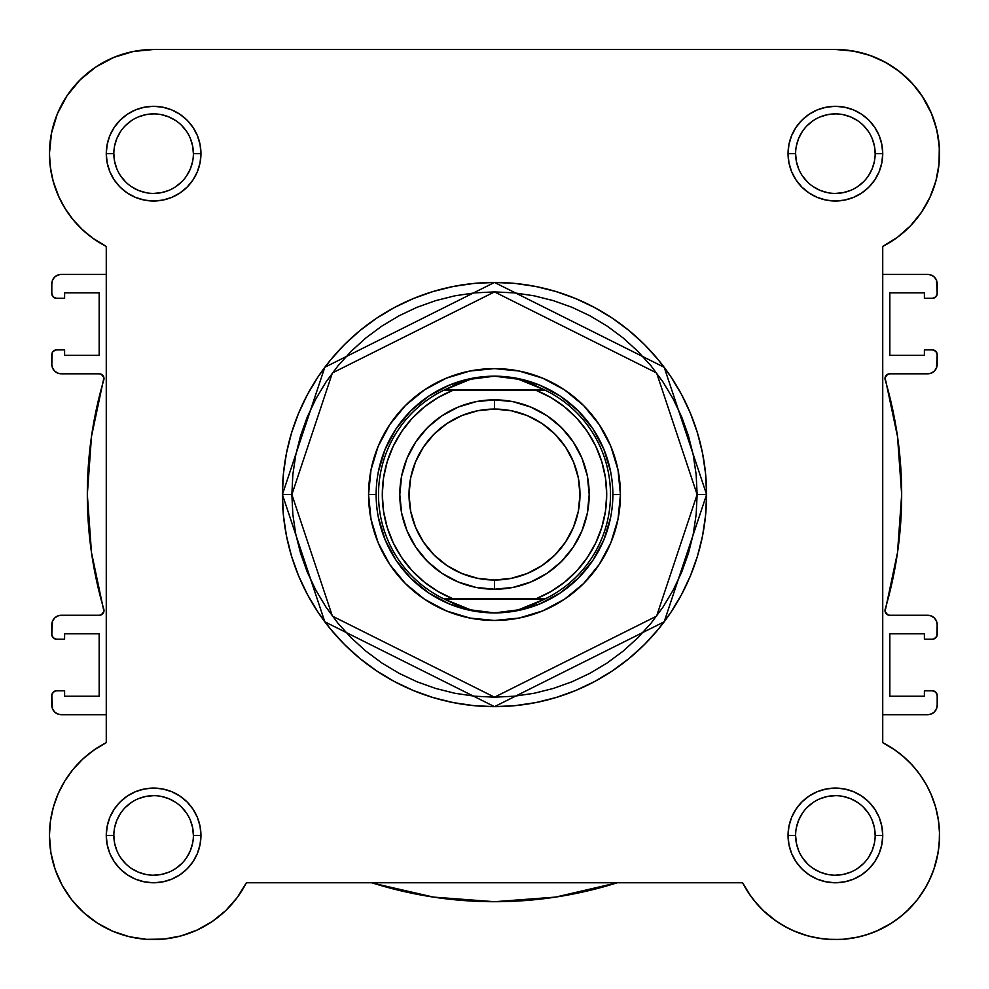 <?xml version="1.0" encoding="UTF-8"?>
<svg xmlns="http://www.w3.org/2000/svg" width="989" height="989" viewBox="0 0 989 989"><rect width="100%" height="100%" fill="white"/><g stroke="black" fill="none" stroke-linecap="round" stroke-linejoin="round"><path stroke-width="1.48" d="M742.628 882.818L750.651 895.997L742.615 882.769L246.385 882.769L237.236 897.53L225.764 910.548L237.236 897.53L246.385 882.769A104.166 104.166 0 0 1 49.45 835.433L50.896 852.728L49.45 835.433L50.427 821.167L49.45 835.433A104.166 104.166 0 0 1 106.268 742.652L106.268 246.434L92.607 238.077L106.095 246.348M88.54 234.986L80.307 227.643L88.54 234.986M76.264 223.415L69.589 215.219L76.264 223.415M66.337 210.509L60.514 200.359L66.337 210.509M58.994 197.219L53.072 180.9M52.405 178.28L50.142 165.596M49.648 160.119L49.499 150.526M50.624 138.089L51.824 131.525L50.624 138.089M56.163 116.875L57.56 113.352M66.498 96.551L69.502 92.2M78.378 81.617L83.373 76.734M92.867 69.032L99.011 64.953M109.631 59.229L116.257 56.41L109.631 59.229M128.632 52.528L134.652 51.23M835.656 49.487L854.348 51.23M860.368 52.528L872.743 56.41M879.369 59.229L889.989 64.953L879.369 59.229M896.133 69.032L905.627 76.734L896.133 69.032M910.622 81.617L919.498 92.2M921.995 95.785L931.626 113.784M932.837 116.875L937.176 131.525L932.837 116.875M938.376 138.089L939.501 150.526M939.352 160.119L938.858 165.596M936.595 178.28L935.804 181.358M930.377 196.403L928.486 200.359L930.377 196.403M922.663 210.509L919.411 215.219M912.736 223.415L908.693 227.643L912.736 223.415M900.46 234.986L896.393 238.077M58.166 195.365L64.779 208.049L58.166 195.365L53.357 181.914L50.427 167.907L49.45 153.654A104.166 104.166 0 0 1 153.616 49.487L835.384 49.487A104.166 104.166 0 0 1 882.732 246.434L897.493 237.273L910.51 225.801L921.451 212.326L930.006 197.219L935.928 180.9L930.006 197.219L921.451 212.326L910.51 225.801L897.493 237.273L882.732 246.434L882.732 742.652L894.996 750.008L904.787 757.759L897.765 752.011M908.495 761.233L914.244 767.377L908.495 761.233M917.582 771.445L922.465 778.269M925.16 782.596L929.413 790.594M935.643 807.172L930.834 793.71L935.643 807.172L938.573 821.167L939.538 833.616M939.525 837.955L938.487 850.243M938.104 852.728L933.801 869.554L938.104 852.728M933.035 871.692L927.892 883.313M925.852 887.071L917.236 899.854M917.199 899.891L906.74 911.314L917.186 899.916L924.196 889.865L917.186 899.916L909.039 909.076L899.879 917.223L889.816 924.233L899.879 917.223M903.563 914.182L893.475 921.884M891.571 923.145L876.217 931.255M873.905 932.207L862.185 936.089M858.217 937.053L842.987 939.315L858.217 937.053M840.996 939.439L827.373 939.278L840.996 939.439M823.071 938.858L809.707 936.373M807.741 935.854L793.24 930.686M789.556 928.968L778.8 922.885M776.711 921.488L763.236 910.548L776.711 921.488M761.617 908.965L753.21 899.434L761.617 908.965M238.349 895.997L235.79 899.421M227.383 908.965L225.171 911.116M213.265 920.808L210.2 922.885L213.265 920.808M199.444 928.968L195.76 930.686M181.259 935.854L179.293 936.373L181.259 935.854M165.929 938.858L161.627 939.278L165.929 938.858M148.004 939.439L146.013 939.315M130.783 937.053L126.827 936.089M115.095 932.207L111.683 930.785M98.134 923.578L95.525 921.896M85.425 914.17L82.26 911.314M63.148 887.071L61.108 883.325M55.965 871.68L54.939 868.775M51.107 853.927L50.513 850.243L51.107 853.927M49.475 837.955L49.462 833.616M50.019 824.517L50.563 820.252M53.369 807.148L58.166 793.71L53.357 807.172L50.427 821.167M57.795 794.575L59.587 790.594M63.84 782.596L66.535 778.269M71.418 771.445L74.756 767.377M80.505 761.233L84.213 757.759M85.919 756.264L95.686 748.858M894.996 750.008L882.732 742.652L893.314 748.858L903.081 756.264L911.907 764.769L903.081 756.264M51.811 354.631L51.811 364.335L52.182 352.826L53.208 351.28L56.546 349.896L64.606 349.896L64.606 355.348L99.16 355.348L99.16 292.843L99.16 355.348L64.606 355.348L64.606 349.896L56.546 349.896A4.735 4.735 0 0 0 51.811 354.631M937.189 634.444L937.189 624.739L936.818 636.261L934.259 638.82L932.454 639.178L924.394 639.178L924.394 633.739L889.84 633.739L889.84 696.231L889.84 633.739L924.394 633.739L924.394 639.178L932.454 639.178A4.735 4.735 0 0 0 937.189 634.444M61.281 714.701L106.268 714.701L61.281 714.701L57.659 713.971L54.593 711.919L52.541 708.853L51.811 695.527L51.811 705.231A9.47 9.47 0 0 0 61.281 714.701L57.659 713.971L54.593 711.919L52.541 708.853M53.208 692.176L51.811 695.527A4.735 4.735 0 0 1 56.546 690.792L64.606 690.792L64.606 696.231L99.16 696.231L99.16 633.739L64.606 633.739L99.16 633.739L99.16 696.231L64.606 696.231L64.606 690.792L56.546 690.792L53.208 692.176L54.741 691.15M64.606 639.178L64.606 633.739L64.606 639.178L56.546 639.178L64.606 639.178M51.811 624.739L51.811 634.444L52.541 621.117L54.593 618.051L57.659 615.986L61.281 615.269L99.259 615.269L101.385 614.775L103.919 611.375L91.47 552.455L87.329 494.537L91.47 436.619L103.919 377.699L101.385 374.312L99.259 373.805L61.281 373.805L57.659 373.088L54.593 371.036L52.541 367.957L51.811 364.335A9.47 9.47 0 0 0 61.281 373.805L99.259 373.805A4.735 4.735 0 0 1 103.808 379.875A407.171 407.171 0 0 0 103.808 609.199A4.735 4.735 0 0 1 99.259 615.269L61.281 615.269A9.47 9.47 0 0 0 51.811 624.739L52.541 621.117M64.606 292.843L99.16 292.843L64.606 292.843L64.606 298.295L64.606 292.843M56.546 298.295L64.606 298.295L56.546 298.295L53.208 296.91L51.811 293.56L51.811 283.855L51.811 293.56A4.735 4.735 0 0 0 56.546 298.295M106.268 274.386L61.281 274.386L106.268 274.386M927.719 274.386L882.732 274.386L927.719 274.386L931.341 275.103L934.407 277.155L936.459 280.233L937.189 293.56L937.189 283.855A9.47 9.47 0 0 0 927.719 274.386L931.341 275.103L934.407 277.155L936.459 280.233M935.792 296.91L937.189 293.56A4.735 4.735 0 0 1 932.454 298.295L924.394 298.295L924.394 292.843L889.84 292.843L889.84 355.348L924.394 355.348L889.84 355.348L889.84 292.843L924.394 292.843L924.394 298.295L932.454 298.295L935.792 296.91L934.259 297.936M924.394 349.896L924.394 355.348L924.394 349.896L932.454 349.896L924.394 349.896M937.189 364.335L937.189 354.631L936.459 367.957L934.407 371.036L931.341 373.088L927.719 373.805L889.741 373.805L887.615 374.312L885.081 377.699L897.53 436.619L901.671 494.537L897.53 552.455L885.081 611.375L887.615 614.775L889.741 615.269L927.719 615.269L931.341 615.986L934.407 618.051L936.459 621.117L937.189 624.739A9.47 9.47 0 0 0 927.719 615.269L889.741 615.269A4.735 4.735 0 0 1 885.192 609.199A407.171 407.171 0 0 0 885.192 379.875A4.735 4.735 0 0 1 889.741 373.805L927.719 373.805A9.47 9.47 0 0 0 937.189 364.335L936.459 367.957M924.394 696.231L889.84 696.231L924.394 696.231L924.394 690.792L924.394 696.231M932.454 690.792L924.394 690.792L932.454 690.792L935.792 692.176L937.189 695.527L937.189 705.231L937.189 695.527A4.735 4.735 0 0 0 932.454 690.792M882.732 714.701L927.719 714.701L882.732 714.701M51.811 283.855L52.541 280.233L54.593 277.155L57.659 275.103L61.281 274.386A9.47 9.47 0 0 0 51.811 283.855L52.541 280.233M937.189 705.231L936.459 708.853L934.407 711.919L931.341 713.971L927.719 714.701A9.47 9.47 0 0 0 937.189 705.231L936.459 708.853M371.765 882.769A407.171 407.171 0 0 0 617.235 882.769L555.608 897.097L494.5 901.708L433.392 897.097L373.669 883.375M56.546 639.178L53.208 637.794L51.811 634.444A4.735 4.735 0 0 0 56.546 639.178M91.47 552.455L87.329 494.537L91.47 436.619M101.385 374.312L99.259 373.805M57.659 373.088L54.593 371.036L52.541 367.957M54.593 277.155L57.659 275.103M932.454 349.896L935.792 351.28L937.189 354.631A4.735 4.735 0 0 0 932.454 349.896M897.53 436.619L901.671 494.537L897.53 552.455M887.615 614.775L889.741 615.269M931.341 615.986L934.407 618.051L936.459 621.117M934.407 711.919L931.341 713.971M615.331 883.375L555.608 897.097M113.846 835.421L113.846 835.433A39.77 39.77 0 0 0 153.616 875.203A39.77 39.77 0 0 0 193.387 835.433A39.77 39.77 0 0 0 153.616 795.663A39.77 39.77 0 0 0 113.846 835.433L106.268 835.433A47.348 47.348 0 0 1 153.616 788.085A47.348 47.348 0 0 1 200.952 835.433L193.387 835.433A39.77 39.77 0 0 1 153.616 875.203A39.77 39.77 0 0 1 113.846 835.433A39.77 39.77 0 0 1 153.616 795.663A39.77 39.77 0 0 1 193.387 835.433L192.62 827.669L190.358 820.215M193.387 153.654L200.952 153.654A47.348 47.348 0 0 1 153.616 201.002A47.348 47.348 0 0 1 106.268 153.654L107.171 162.888L109.866 171.765L114.242 179.949L120.126 187.131L127.309 193.016L135.493 197.392L144.369 200.087L153.616 201.002L162.851 200.087L171.727 197.392L179.911 193.016L187.094 187.131L192.979 179.949L197.355 171.765L200.05 162.888L200.952 153.654L200.05 144.419L197.355 135.53L192.979 127.346L187.094 120.176L179.911 114.279L171.727 109.903L162.851 107.22L153.616 106.305L144.369 107.22L135.493 109.903L127.309 114.279L120.126 120.176L114.242 127.346L109.866 135.53L107.171 144.419L106.268 153.654L113.846 153.654A39.77 39.77 0 0 0 153.616 193.424A39.77 39.77 0 0 0 193.387 153.654A39.77 39.77 0 0 0 153.616 113.883A39.77 39.77 0 0 0 113.846 153.654L106.268 153.654A47.348 47.348 0 0 1 153.616 106.305A47.348 47.348 0 0 1 200.952 153.654L193.387 153.654A39.77 39.77 0 0 1 153.616 193.424A39.77 39.77 0 0 1 113.846 153.654A39.77 39.77 0 0 1 153.616 113.883A39.77 39.77 0 0 1 193.387 153.654L192.62 145.89L190.358 138.435M875.154 153.654L882.732 153.654A47.348 47.348 0 0 1 835.384 201.002A47.348 47.348 0 0 1 788.048 153.654L788.95 162.888L791.645 171.765L796.021 179.949L801.906 187.131L809.089 193.016L817.273 197.392L826.149 200.087L835.384 201.002L844.631 200.087L853.507 197.392L861.691 193.016L868.874 187.131L874.758 179.949L879.134 171.765L881.829 162.888L882.732 153.654L881.829 144.419L879.134 135.53L874.758 127.346L868.874 120.176L861.691 114.279L853.507 109.903L844.631 107.22L835.384 106.305L826.149 107.22L817.273 109.903L809.089 114.279L801.906 120.176L796.021 127.346L791.645 135.53L788.95 144.419L788.048 153.654L795.613 153.654A39.77 39.77 0 0 0 835.384 193.424A39.77 39.77 0 0 0 875.154 153.654A39.77 39.77 0 0 0 835.384 113.883A39.77 39.77 0 0 0 795.613 153.654L788.048 153.654A47.348 47.348 0 0 1 835.384 106.305A47.348 47.348 0 0 1 882.732 153.654L875.154 153.654A39.77 39.77 0 0 1 835.384 193.424A39.77 39.77 0 0 1 795.613 153.654A39.77 39.77 0 0 1 835.384 113.883A39.77 39.77 0 0 1 875.154 153.654L874.4 145.89L872.137 138.435M795.613 835.421L795.613 835.433A39.77 39.77 0 0 0 835.384 875.203A39.77 39.77 0 0 0 875.154 835.433A39.77 39.77 0 0 0 835.384 795.663A39.77 39.77 0 0 0 795.613 835.433L788.048 835.433A47.348 47.348 0 0 1 835.384 788.085A47.348 47.348 0 0 1 882.732 835.433L875.154 835.433A39.77 39.77 0 0 1 835.384 875.203A39.77 39.77 0 0 1 795.613 835.433A39.77 39.77 0 0 1 835.384 795.663A39.77 39.77 0 0 1 875.154 835.433L874.4 827.669L872.137 820.215M620.437 494.537L612.859 494.599L620.437 494.537L618.014 469.973L610.856 446.348L599.21 424.565L583.547 405.49L564.472 389.827L542.689 378.181L519.064 371.023L494.5 368.6L469.936 371.023L446.311 378.181L424.528 389.827L405.453 405.49L389.79 424.565L378.144 446.348L370.986 469.973L368.563 494.537A125.937 125.937 0 0 1 494.5 368.6A125.937 125.937 0 0 1 620.437 494.537A125.937 125.937 0 0 1 494.5 620.474A125.937 125.937 0 0 1 368.563 494.537L370.986 519.114L378.144 542.738L389.79 564.509L405.453 583.597L424.528 599.26L446.311 610.893L469.936 618.063L494.5 620.474L519.064 618.063L542.689 610.893L564.472 599.26L583.547 583.597L599.21 564.509L610.856 542.738L618.014 519.114L620.437 494.537M376.141 494.537L368.563 494.537L376.141 494.537M697.134 494.537L656.609 616.122L494.5 697.183L332.391 616.122L291.866 494.537L282.397 494.537L324.812 621.809L494.5 706.653L664.188 621.809L706.603 494.537L697.134 494.537L696.169 514.404L693.252 534.072L688.418 553.358L681.718 572.087L673.212 590.062L662.989 607.122L651.145 623.095L637.794 637.831L623.058 651.182L607.085 663.026L590.025 673.249L572.05 681.755L553.321 688.455L534.035 693.289L514.367 696.207L494.5 697.183L474.633 696.207L454.965 693.289L435.679 688.455L416.95 681.755L398.975 673.249L381.915 663.026L365.942 651.182L351.206 637.831L337.855 623.095L326.011 607.122L315.788 590.062L307.282 572.087L300.582 553.358L295.748 534.072L292.831 514.404L291.866 494.537L292.831 474.683L295.748 455.002L300.582 435.716L307.282 416.987L315.788 399.012L326.011 381.964L337.855 365.992L351.206 351.256L365.942 337.892L381.915 326.049L398.975 315.825L416.95 307.319L435.679 300.631L454.965 295.798L474.633 292.88L494.5 291.903L514.367 292.88L534.035 295.798L553.321 300.631L572.05 307.319L590.025 315.825L607.085 326.049L623.058 337.892L637.794 351.256L651.145 365.992L662.989 381.964L673.212 399.012L681.718 416.987L688.418 435.716L693.252 455.002L696.169 474.683L697.134 494.537L706.603 494.537A212.103 212.103 0 0 1 494.5 706.653A212.103 212.103 0 0 1 282.397 494.537L283.41 515.331L286.464 535.914L291.52 556.115L298.542 575.709L307.431 594.525L318.137 612.376L330.536 629.103L344.518 644.519L359.934 658.501L376.661 670.901L394.512 681.606L413.328 690.507L432.922 697.517L453.123 702.573L473.706 705.627L494.5 706.653L515.294 705.627L535.877 702.573L556.078 697.517L575.672 690.507L594.488 681.606L612.339 670.901L629.066 658.501L644.482 644.519L658.464 629.103L670.863 612.376L681.569 594.525L690.458 575.709L697.48 556.115L702.536 535.914L705.59 515.331L706.603 494.537L705.59 473.743L702.536 453.16L697.48 432.972L690.458 413.365L681.569 394.549L670.863 376.698L658.464 359.984L644.482 344.555L629.066 330.573L612.339 318.174L594.488 307.48L575.672 298.579L556.078 291.57L535.877 286.501L515.294 283.447L494.5 282.434L473.706 283.447L453.123 286.501L432.922 291.57L413.328 298.579L394.512 307.48L376.661 318.174L359.934 330.573L344.518 344.555L330.536 359.984L318.137 376.698L307.431 394.549L298.542 413.365L291.52 432.972L286.464 453.16L283.41 473.743L282.397 494.537A212.103 212.103 0 0 1 494.5 282.434A212.103 212.103 0 0 1 706.603 494.537L664.188 367.278L494.5 282.434L324.812 367.278L282.397 494.537L291.866 494.537L332.391 372.952L494.5 291.903L656.609 372.952L697.134 494.537M885.378 62.27L869.504 55.236L885.378 62.27L899.866 71.838L912.55 83.682L923.108 97.478L931.218 112.82L936.67 129.299L939.303 146.459L939.056 163.815L935.928 180.9M64.779 208.049L73.062 219.694L82.866 230.103L94.004 239.066L82.866 230.103L73.062 219.694L64.779 208.049M106.268 742.652L94.004 750.008L106.268 742.652L106.268 246.434L94.004 239.066M82.866 758.971L73.062 769.38L82.866 758.971L94.004 750.008M50.896 852.728L55.199 869.554L50.896 852.728M71.801 899.903L83.645 912.587L71.801 899.903L62.233 885.415L55.199 869.554M180.851 935.965L197.17 930.043L180.851 935.965L163.778 939.093L146.421 939.34L129.262 936.707L112.783 931.255L97.429 923.145L83.645 912.587M831.329 939.513L843.58 939.266L855.732 937.584L843.58 939.266L831.329 939.513L819.127 938.314L807.148 935.693L795.564 931.675L784.537 926.334L774.202 919.721L764.72 911.957L756.226 903.118L748.821 893.351L742.615 882.769A104.166 104.166 0 0 0 909.039 909.076A104.166 104.166 0 0 0 882.732 742.652L882.732 246.434M867.588 934.481L879.011 930.019L889.816 924.233L879.011 930.019L867.588 934.481L855.732 937.584M939.229 843.629L939.476 831.366L939.229 843.629L937.547 855.769L934.444 867.637L929.981 879.048L924.196 889.865M919.683 774.239L911.907 764.769L919.683 774.239L926.285 784.574L931.638 795.601L935.643 807.185L938.277 819.164L939.476 831.366M225.764 910.548L212.289 921.488L197.17 930.043M58.166 793.71L64.779 781.038L73.062 769.38M106.268 246.434A104.166 104.166 0 0 1 49.45 153.654L51.453 133.33L57.374 113.784L67.005 95.785L79.961 79.998L95.748 67.042L113.747 57.424L133.292 51.49L153.616 49.487L835.384 49.487L852.691 50.934L869.504 55.236M875.154 835.433L882.732 835.433A47.348 47.348 0 0 1 835.384 882.769A47.348 47.348 0 0 1 788.048 835.433L788.95 844.668L791.645 853.544L796.021 861.728L801.906 868.911L809.089 874.795L817.273 879.172L826.149 881.867L835.384 882.769L844.631 881.867L853.507 879.172L861.691 874.795L868.874 868.911L874.758 861.728L879.134 853.544L881.829 844.668L882.732 835.433L881.829 826.198L879.134 817.31L874.758 809.126L868.874 801.955L861.691 796.058L853.507 791.682L844.631 788.987L835.384 788.085L826.149 788.987L817.273 791.682L809.089 796.058L801.906 801.955L796.021 809.126L791.645 817.31L788.95 826.198L788.048 835.433L795.613 835.433L796.38 843.184L798.642 850.651M193.387 835.433L200.952 835.433A47.348 47.348 0 0 1 153.616 882.769A47.348 47.348 0 0 1 106.268 835.433L107.171 844.668L109.866 853.544L114.242 861.728L120.126 868.911L127.309 874.795L135.493 879.172L144.369 881.867L153.616 882.769L162.851 881.867L171.727 879.172L179.911 874.795L187.094 868.911L192.979 861.728L197.355 853.544L200.05 844.668L200.952 835.433L200.05 826.198L197.355 817.31L192.979 809.126L187.094 801.955L179.911 796.058L171.727 791.682L162.851 788.987L153.616 788.085L144.369 788.987L135.493 791.682L127.309 796.058L120.126 801.955L114.242 809.126L109.866 817.31L107.171 826.198L106.268 835.433L113.846 835.433L114.6 843.184L116.863 850.651M378.416 471.444L385.141 449.241L396.082 428.781L410.806 410.843L428.744 396.119L449.204 385.191L471.407 378.453L449.204 385.191L428.744 396.119L410.806 410.843L396.082 428.781L385.141 449.241L378.416 471.444M538.906 598.704L452.764 598.704A112.214 112.214 0 0 1 452.764 390.383L443.455 390.383L459.205 382.966L470.665 379.22L482.484 376.933L494.5 376.179A118.359 118.359 0 0 0 376.141 494.537A118.359 118.359 0 0 0 494.5 612.908L506.516 612.142L518.335 609.867L529.795 606.109L544.568 599.173L444.432 599.173L459.205 606.109L470.665 609.867L482.484 612.142L494.512 612.908A118.359 118.359 0 0 1 376.141 494.537A118.359 118.359 0 0 1 494.5 376.179L506.516 376.933L518.335 379.22L529.795 382.966L545.545 390.383L536.236 390.383L551.207 397.714L564.929 407.184L577.094 418.582L587.429 431.661L595.724 446.126L601.782 461.653L605.466 477.91L606.714 494.537L605.466 511.165L601.782 527.421L595.724 542.961L587.429 557.425L577.094 570.492L564.929 581.891L551.207 591.373L536.236 598.704L452.764 598.704L437.793 591.373L424.071 581.891L411.906 570.492L401.571 557.425L393.276 542.961L387.218 527.421L383.534 511.165L382.286 494.537L383.534 477.91L387.218 461.653L393.276 446.126L401.571 431.661L411.906 418.582L424.071 407.184L437.793 397.714L452.764 390.383L536.236 390.383L450.094 390.383M517.593 378.453L539.796 385.191L560.256 396.119L578.194 410.843L592.918 428.781L603.859 449.241L610.584 471.444L603.859 449.241L592.918 428.781L578.194 410.843L560.256 396.119L539.796 385.191L517.593 378.453M610.584 517.63L603.859 539.833L592.918 560.293L578.194 578.231L560.256 592.955L539.796 603.896L517.593 610.633L539.796 603.896L560.256 592.955L578.194 578.231L592.918 560.293L603.859 539.833L610.584 517.63M450.082 390.383L443.455 390.383A115.997 115.997 0 0 0 443.455 598.704L452.764 598.704L443.455 598.704A115.997 115.997 0 0 1 443.455 390.383L470.665 379.22L494.5 376.179A118.359 118.359 0 0 1 612.859 494.537A118.359 118.359 0 0 1 494.5 612.908L470.665 609.867L444.432 599.173L545.545 598.704L538.918 598.704L545.545 598.704L518.335 609.867L494.5 612.908A118.359 118.359 0 0 0 612.859 494.537A118.359 118.359 0 0 0 494.5 376.179L518.335 379.22L544.568 389.901L444.432 389.901L545.545 390.383A115.997 115.997 0 0 1 545.545 598.704A115.997 115.997 0 0 0 545.545 390.383L536.236 390.383A112.214 112.214 0 0 1 536.236 598.704L538.918 598.704M471.407 610.633L449.204 603.896L428.744 592.955L410.806 578.231L396.082 560.293L385.141 539.833L378.416 517.63L385.141 539.833L396.082 560.293L410.806 578.231L428.744 592.955L449.204 603.896L471.407 610.633M120.534 857.512L125.492 863.545M131.5 868.49L138.386 872.174L145.853 874.437M153.592 875.203L161.368 874.437L168.835 872.174M175.696 868.503L181.729 863.545M186.674 857.537L190.358 850.651L192.62 843.184M186.686 813.341L181.729 807.308M175.721 802.363L168.835 798.692L161.368 796.417M153.629 795.663L145.853 796.417L138.386 798.692M131.525 802.351L125.492 807.308M120.547 813.329L116.863 820.215L114.6 827.669M113.846 153.654L114.6 161.405L116.863 168.872M120.534 175.733L125.492 181.778M131.5 186.711L138.386 190.395L145.853 192.657M153.592 193.424L161.368 192.657L168.835 190.395M175.696 186.723L181.729 181.778M186.674 175.758L190.358 168.872L192.62 161.405M186.686 131.562L181.729 125.529M175.721 120.584L168.835 116.912L161.368 114.65M153.629 113.883L145.853 114.65L138.386 116.912M131.525 120.571L125.492 125.529M120.547 131.549L116.863 138.435L114.6 145.89M795.613 153.654L796.38 161.405L798.642 168.872M802.314 175.733L807.271 181.778M813.279 186.711L820.165 190.395L827.632 192.657M835.371 193.424L843.147 192.657L850.614 190.395M857.475 186.723L863.508 181.778M868.453 175.758L872.137 168.872L874.4 161.405M868.466 131.562L863.508 125.529M857.5 120.584L850.614 116.912L843.147 114.65M835.408 113.883L827.632 114.65L820.165 116.912M813.304 120.571L807.271 125.529M802.326 131.549L798.642 138.435L796.38 145.89M802.314 857.512L807.271 863.545M813.279 868.49L820.165 872.174L827.632 874.437M835.371 875.203L843.147 874.437L850.614 872.174M857.475 868.503L863.508 863.545M868.453 857.537L872.137 850.651L874.4 843.184M868.466 813.341L863.508 807.308M857.5 802.363L850.614 798.692L843.147 796.417M835.408 795.663L827.632 796.417L820.165 798.692M813.304 802.351L807.271 807.308M802.326 813.329L798.642 820.215L796.38 827.669M246.385 882.769L742.615 882.769M494.5 589.234A94.697 94.697 0 0 1 399.803 494.537A94.697 94.697 0 0 1 494.5 399.853A94.697 94.697 0 0 0 399.803 494.537A94.697 94.697 0 0 0 494.5 589.234L494.5 580.011A85.474 85.474 0 0 1 409.026 494.537A85.474 85.474 0 0 1 494.5 409.075L494.5 399.853L476.03 401.67L458.266 407.06L441.898 415.8L427.545 427.582L415.763 441.935L407.011 458.303L401.633 476.068L399.803 494.537L401.633 513.019L407.011 530.772L415.763 547.152L427.545 561.492L441.898 573.274L458.266 582.027L476.03 587.417L494.5 589.234L512.97 587.417L530.734 582.027L547.102 573.274L561.455 561.492L573.237 547.152L581.989 530.772L587.367 513.019L589.197 494.537L587.367 476.068L581.989 458.303L573.237 441.935L561.455 427.582L547.102 415.8L530.734 407.06L512.97 401.67L494.5 399.853L494.5 409.075L511.177 410.719L527.211 415.578L541.984 423.477L554.94 434.109L565.56 447.053L573.459 461.838L578.33 477.86L579.974 494.537L578.33 511.214L573.459 527.248L565.56 542.021L554.94 554.977L541.984 565.609L527.211 573.496L511.177 578.367L494.5 580.011L477.823 578.367L461.789 573.496L447.016 565.609L434.06 554.977L423.44 542.021L415.541 527.248L410.67 511.214L409.026 494.537L410.67 477.86L415.541 461.838L423.44 447.053L434.06 434.109L447.016 423.477L461.789 415.578L477.823 410.719L494.5 409.075A85.474 85.474 0 0 1 579.974 494.537A85.474 85.474 0 0 1 494.5 580.011L494.5 589.234A94.697 94.697 0 0 0 589.197 494.537A94.697 94.697 0 0 0 494.5 399.853A94.697 94.697 0 0 1 589.197 494.537A94.697 94.697 0 0 1 494.5 589.234"/></g></svg>
